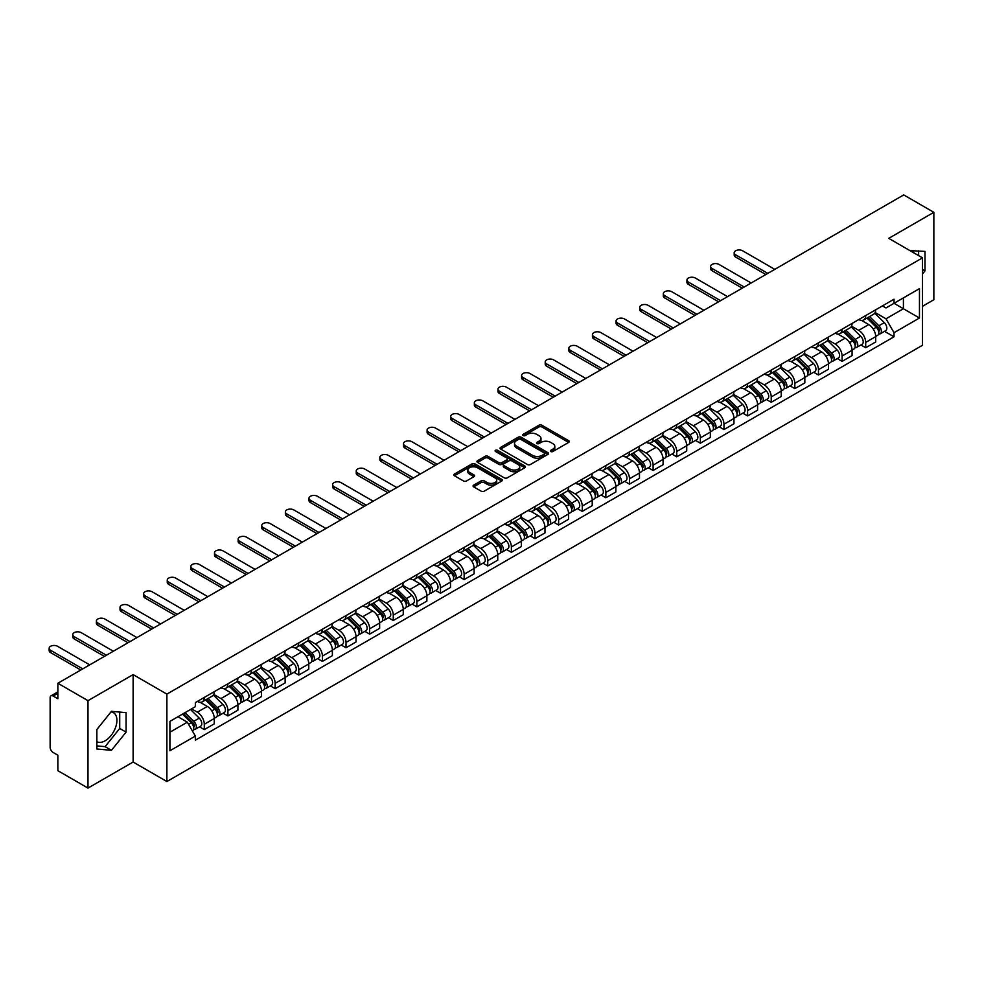 <?xml version="1.0" encoding="UTF-8"?>
<svg xmlns="http://www.w3.org/2000/svg" width="983" height="983" viewBox="0 0 983 983"><rect width="100%" height="100%" fill="white"/><g stroke="black" fill="none" stroke-linecap="round" stroke-linejoin="round"><path stroke-width="1.47" d="M550.787 451.529A1.474 0.848 0 0 0 552.876 451.529L568.666 442.411A2.101 1.216 0 0 0 569.28 441.551A2.101 1.216 0 0 0 568.666 440.691L541.903 425.246A2.101 1.216 0 0 0 538.93 425.246L523.14 434.363A1.474 0.848 0 0 0 522.71 434.965A1.474 0.848 0 0 0 523.14 435.567A1.474 0.848 0 0 0 525.229 435.567L527.269 434.388A6.721 3.883 0 0 1 536.779 434.388L539.016 435.678A6.721 3.883 0 0 1 540.982 438.418A6.721 3.883 0 0 1 539.016 441.17L536.964 442.35A1.474 0.848 0 0 0 536.534 442.952A1.474 0.848 0 0 0 536.964 443.542A1.474 0.848 0 0 0 539.053 443.542L541.092 442.362A6.721 3.883 0 0 1 550.603 442.362L552.827 443.652A6.721 3.883 0 0 1 554.805 446.405A6.721 3.883 0 0 1 552.827 449.145L550.787 450.325A1.474 0.848 0 0 0 550.357 450.927A1.474 0.848 0 0 0 550.787 451.529L550.787 450.325M910.086 250.702A16.699 9.646 -60 0 1 912.371 251.439A16.699 9.646 -60 0 1 914.153 253.036M110.993 711.925A16.699 9.646 -60 0 1 113.463 712.687A16.699 9.646 -60 0 1 116.019 726.068A16.699 9.646 -60 0 1 105.107 740.789A16.699 9.646 -60 0 1 96.85 741.673M473.683 485.147A2.101 1.216 0 0 0 473.069 486.007A2.101 1.216 0 0 0 473.683 486.868L481.191 491.193A2.101 1.216 0 0 0 484.164 491.193L501.699 481.068A2.101 1.216 0 0 0 502.313 480.208A2.101 1.216 0 0 0 501.699 479.348L474.949 463.902A2.101 1.216 0 0 0 471.975 463.902L454.441 474.027A2.101 1.216 0 0 0 453.827 474.887A2.101 1.216 0 0 0 454.441 475.747L463.509 480.982A2.101 1.216 0 0 0 466.483 480.982L473.978 476.644A2.101 1.216 0 0 0 474.605 475.797A2.101 1.216 0 0 0 473.978 474.936L469.493 472.344A5.628 3.244 0 0 1 467.834 470.046A5.628 3.244 0 0 1 471.312 467.048A5.628 3.244 0 0 1 477.443 467.748L495.051 477.91A5.628 3.244 0 0 1 496.698 480.208A5.628 3.244 0 0 1 493.233 483.206A5.628 3.244 0 0 1 487.101 482.506L484.164 480.81A2.101 1.216 0 0 0 481.191 480.81L473.683 485.147L473.683 486.868M166.889 694.109L133.123 674.608L87.991 700.658L57.862 683.259L903.721 194.917L933.85 212.316L888.73 238.365L922.496 257.853L166.889 694.109L166.889 781.534L922.496 345.279L922.496 257.853M527.416 464.504A2.101 1.216 0 0 0 530.39 464.504L547.924 454.379A2.101 1.216 0 0 0 548.539 453.519A2.101 1.216 0 0 0 547.924 452.659L521.174 437.214A2.101 1.216 0 0 0 518.201 437.214L500.666 447.351A2.101 1.216 0 0 0 500.052 448.199A2.101 1.216 0 0 0 500.666 449.059L527.416 464.504M496.12 451.848A1.474 0.848 0 0 1 497.619 452.057L524.787 467.736L507.277 477.849A2.101 1.216 0 0 1 504.304 477.849L477.554 462.403L477.554 460.683A2.101 1.216 0 0 0 476.939 461.543A2.101 1.216 0 0 0 477.554 462.403M477.554 460.683L485.061 456.358A2.101 1.216 0 0 1 488.035 456.358L498.885 462.624A2.101 1.216 0 0 0 501.846 462.624L506.835 459.749A2.101 1.216 0 0 0 507.449 458.889A2.101 1.216 0 0 0 506.835 458.029L495.53 451.504A1.474 0.848 0 0 1 495.1 450.902A1.474 0.848 0 0 1 496.01 450.116A1.474 0.848 0 0 1 497.619 450.3L524.811 466.003A2.101 1.216 0 0 1 525.426 466.864A2.101 1.216 0 0 1 524.811 467.724L524.811 466.003M87.991 700.658L87.991 788.083L57.862 770.684L57.862 755.214L53.168 752.499A4.288 2.47 -120 0 1 50.133 747.264L50.133 697.783A4.288 2.47 -120 0 1 51.03 695.817L57.862 691.872M922.496 306.291L933.85 299.741L933.85 212.316M87.991 788.083L133.123 762.034L166.889 781.534M57.862 683.259L57.862 698.741L53.168 696.025A4.288 2.47 -120 0 0 51.03 695.817M865.704 315.555A9.855 5.689 60 0 1 863.664 319.979L873.666 314.216A9.855 5.689 -120 0 0 875.706 309.792M851.524 326.172L858.749 330.337A9.855 5.689 60 0 1 865.704 342.403L875.706 336.628A9.855 5.689 -120 0 0 868.739 324.562L861.587 320.433M875.706 336.628L875.706 341.961L865.704 347.736L860.911 344.959M863.664 319.979A9.855 5.689 60 0 1 858.823 319.536M865.704 342.403L865.704 347.736M842.087 329.194A9.855 5.689 60 0 1 840.047 333.618L850.037 327.855A9.855 5.689 -120 0 0 852.077 323.432M837.295 358.598L842.087 361.375L852.077 355.6L852.077 350.267A9.855 5.689 -120 0 0 845.11 338.201L837.958 334.073M840.047 333.618A9.855 5.689 60 0 1 835.194 333.176M827.907 339.811L835.12 343.976A9.855 5.689 60 0 1 842.087 356.043L842.087 361.375M818.47 342.834A9.855 5.689 60 0 1 816.431 347.257L826.42 341.482A9.855 5.689 -120 0 0 828.46 337.071M813.678 372.238L818.47 375.002L828.46 369.239L828.46 363.907A9.855 5.689 -120 0 0 821.493 351.84L814.342 347.712M816.431 347.257A9.855 5.689 60 0 1 811.577 346.815M804.278 353.438L811.503 357.615A9.855 5.689 60 0 1 818.47 369.669L818.47 375.002M794.842 356.473A9.855 5.689 60 0 1 792.802 360.896L802.792 355.121A9.855 5.689 -120 0 0 804.831 350.698M790.049 385.877L794.842 388.641L804.831 382.879L804.831 377.546A9.855 5.689 -120 0 0 797.877 365.479L790.713 361.351M792.802 360.896A9.855 5.689 60 0 1 787.948 360.454M780.662 367.077L787.875 371.255A9.855 5.689 60 0 1 794.842 383.309L794.842 388.641M771.225 370.112A9.855 5.689 60 0 1 769.185 374.535L779.175 368.76A9.855 5.689 -120 0 0 781.215 364.337M766.433 399.516L771.225 402.28L781.215 396.518L781.215 391.185A9.855 5.689 -120 0 0 774.248 379.119L767.096 374.99M769.185 374.535A9.855 5.689 60 0 1 764.332 374.093M757.033 380.716L764.258 384.881A9.855 5.689 60 0 1 771.225 396.948L771.225 402.28M747.596 383.751A9.855 5.689 60 0 1 745.556 388.174L755.546 382.399A9.855 5.689 -120 0 0 757.586 377.976M742.804 413.155L747.596 415.92L757.598 410.157L757.598 404.824A9.855 5.689 -120 0 0 750.631 392.758L743.467 388.629M745.556 388.174A9.855 5.689 60 0 1 740.703 387.732M733.416 394.355L740.629 398.52A9.855 5.689 60 0 1 747.596 410.587L747.596 415.92M723.98 397.39A9.855 5.689 60 0 1 721.94 401.814L731.93 396.038A9.855 5.689 -120 0 0 733.969 391.615M719.187 426.794L723.98 429.559L733.969 423.796L733.969 418.463A9.855 5.689 -120 0 0 727.002 406.397L719.851 402.268M721.94 401.814A9.855 5.689 60 0 1 717.086 401.371M709.787 407.994L717.012 412.16A9.855 5.689 60 0 1 723.98 424.226L723.98 429.559M700.351 411.029A9.855 5.689 60 0 1 698.311 415.453L708.313 409.678A9.855 5.689 -120 0 0 710.353 405.254M695.559 440.433L700.351 443.198L710.353 437.423L710.353 432.09A9.855 5.689 -120 0 0 703.386 420.036L696.234 415.895M698.311 415.453A9.855 5.689 60 0 1 693.47 414.998M686.171 421.633L693.384 425.799A9.855 5.689 60 0 1 700.351 437.865L700.351 443.198M676.734 424.668A9.855 5.689 60 0 1 674.694 429.092L684.684 423.317A9.855 5.689 -120 0 0 686.724 418.893M671.942 454.072L676.734 456.837L686.724 451.062L686.724 445.729A9.855 5.689 -120 0 0 679.757 433.675L672.605 429.534M674.694 429.092A9.855 5.689 60 0 1 669.841 428.637M662.542 435.272L669.767 439.438A9.855 5.689 60 0 1 676.734 451.504L676.734 456.837M653.105 438.307A9.855 5.689 60 0 1 651.065 442.719L661.067 436.956A9.855 5.689 -120 0 0 663.107 432.532M648.313 467.711L653.105 470.476L663.107 464.701L663.107 459.368A9.855 5.689 -120 0 0 656.14 447.302L648.989 443.173M651.065 442.719A9.855 5.689 60 0 1 646.224 442.276M638.925 448.912L646.138 453.077A9.855 5.689 60 0 1 653.105 465.143L653.105 470.476M629.489 451.947A9.855 5.689 60 0 1 627.449 456.358L637.439 450.595A9.855 5.689 -120 0 0 639.478 446.171M624.697 481.351L629.489 484.115L639.478 478.34L639.478 473.007A9.855 5.689 -120 0 0 632.511 460.941L625.36 456.812M627.449 456.358A9.855 5.689 60 0 1 622.595 455.915M615.309 462.551L622.522 466.716A9.855 5.689 60 0 1 629.489 478.782L629.489 484.115M605.86 465.573A9.855 5.689 60 0 1 603.82 469.997L613.822 464.234A9.855 5.689 -120 0 0 615.862 459.811M601.068 494.99L605.86 497.754L615.862 491.979L615.862 486.646A9.855 5.689 -120 0 0 608.895 474.58L601.743 470.452M603.82 469.997A9.855 5.689 60 0 1 598.979 469.555M591.68 476.19L598.905 480.355A9.855 5.689 60 0 1 605.86 492.422L605.86 497.754M582.243 479.212A9.855 5.689 60 0 1 580.203 483.636L590.193 477.873A9.855 5.689 -120 0 0 592.233 473.45M577.451 508.629L582.243 511.393L592.233 505.618L592.233 500.286A9.855 5.689 -120 0 0 585.266 488.219L578.115 484.091M580.203 483.636A9.855 5.689 60 0 1 575.35 483.194M568.063 489.829L575.276 493.994A9.855 5.689 60 0 1 582.243 506.061L582.243 511.393M558.614 492.852A9.855 5.689 60 0 1 556.575 497.275L566.577 491.512A9.855 5.689 -120 0 0 568.616 487.089M553.834 522.256L558.627 525.033L568.616 519.257L568.616 513.925A9.855 5.689 -120 0 0 561.649 501.858L554.498 497.73M556.575 497.275A9.855 5.689 60 0 1 551.733 496.833M544.435 503.468L551.66 507.633A9.855 5.689 60 0 1 558.627 519.7L558.627 525.033M534.998 506.491A9.855 5.689 60 0 1 532.958 510.914L542.948 505.139A9.855 5.689 -120 0 0 544.987 500.728M530.206 535.895L534.998 538.659L544.987 532.897L544.987 527.564A9.855 5.689 -120 0 0 538.033 515.497L530.869 511.369M532.958 510.914A9.855 5.689 60 0 1 528.104 510.472M520.818 517.095L528.031 521.273A9.855 5.689 60 0 1 534.998 533.327L534.998 538.659M511.381 520.13A9.855 5.689 60 0 1 509.341 524.553L519.331 518.778A9.855 5.689 -120 0 0 521.371 514.367M506.589 549.534L511.381 552.299L521.371 546.536L521.371 541.203A9.855 5.689 -120 0 0 514.404 529.137L507.253 525.008M509.341 524.553A9.855 5.689 60 0 1 504.488 524.111M497.189 530.734L504.414 534.912A9.855 5.689 60 0 1 511.381 546.966L511.381 552.299M487.752 533.769A9.855 5.689 60 0 1 485.713 538.192L495.702 532.417A9.855 5.689 -120 0 0 497.742 527.994M482.96 563.173L487.752 565.938L497.754 560.175L497.754 554.842A9.855 5.689 -120 0 0 490.787 542.776L483.624 538.647M485.713 538.192A9.855 5.689 60 0 1 480.859 537.75M473.573 544.373L480.785 548.539A9.855 5.689 60 0 1 487.752 560.605L487.752 565.938M464.136 547.408A9.855 5.689 60 0 1 462.096 551.832L472.086 546.057A9.855 5.689 -120 0 0 474.125 541.633M459.344 576.812L464.136 579.577L474.125 573.814L474.125 568.481A9.855 5.689 -120 0 0 467.158 556.415L460.007 552.286M462.096 551.832A9.855 5.689 60 0 1 457.242 551.389M449.944 558.012L457.169 562.178A9.855 5.689 60 0 1 464.136 574.244L464.136 579.577M440.507 561.047A9.855 5.689 60 0 1 438.467 565.471L448.469 559.696A9.855 5.689 -120 0 0 450.509 555.272M435.715 590.451L440.507 593.216L450.509 587.453L450.509 582.12A9.855 5.689 -120 0 0 443.542 570.054L436.391 565.925M438.467 565.471A9.855 5.689 60 0 1 433.626 565.028M426.327 571.651L433.54 575.817A9.855 5.689 60 0 1 440.507 587.883L440.507 593.216M416.89 574.686A9.855 5.689 60 0 1 414.851 579.11L424.84 573.335A9.855 5.689 -120 0 0 426.88 568.911M412.098 604.09L416.89 606.855L426.88 601.092L426.88 595.747A9.855 5.689 -120 0 0 419.913 583.693L412.762 579.565M414.851 579.11A9.855 5.689 60 0 1 409.997 578.655M402.698 585.29L409.923 589.456A9.855 5.689 60 0 1 416.89 601.522L416.89 606.855M393.261 588.326A9.855 5.689 60 0 1 391.222 592.749L401.224 586.974A9.855 5.689 -120 0 0 403.263 582.55M388.469 617.729L393.261 620.494L403.263 614.719L403.263 609.386A9.855 5.689 -120 0 0 396.296 597.332L389.145 593.191M391.222 592.749A9.855 5.689 60 0 1 386.38 592.294M379.082 598.93L386.294 603.095A9.855 5.689 60 0 1 393.261 615.161L393.261 620.494M369.645 601.965A9.855 5.689 60 0 1 367.605 606.388L377.595 600.613A9.855 5.689 -120 0 0 379.635 596.189M364.853 631.369L369.645 634.133L379.635 628.358L379.635 623.025A9.855 5.689 -120 0 0 372.668 610.959L365.516 606.83M367.605 606.388A9.855 5.689 60 0 1 362.752 605.933M355.465 612.569L362.678 616.734A9.855 5.689 60 0 1 369.645 628.801L369.645 634.133M346.016 615.604A9.855 5.689 60 0 1 343.976 620.015L353.978 614.252A9.855 5.689 -120 0 0 356.018 609.829M341.224 645.008L346.016 647.772L356.018 641.997L356.018 636.665A9.855 5.689 -120 0 0 349.051 624.598L341.9 620.47M343.976 620.015A9.855 5.689 60 0 1 339.135 619.573M331.836 626.208L339.061 630.373A9.855 5.689 60 0 1 346.016 642.44L346.016 647.772M322.399 629.231A9.855 5.689 60 0 1 320.36 633.654L330.349 627.891A9.855 5.689 -120 0 0 332.389 623.468M317.607 658.647L322.399 661.412L332.389 655.636L332.389 650.304A9.855 5.689 -120 0 0 325.422 638.237L318.271 634.109M320.36 633.654A9.855 5.689 60 0 1 315.506 633.212M308.22 639.847L315.432 644.012A9.855 5.689 60 0 1 322.399 656.079L322.399 661.412M298.771 642.87A9.855 5.689 60 0 1 296.731 647.293L306.733 641.53A9.855 5.689 -120 0 0 308.773 637.107M293.991 672.286L298.783 675.051L308.773 669.276L308.773 663.943A9.855 5.689 -120 0 0 301.806 651.876L294.654 647.748M296.731 647.293A9.855 5.689 60 0 1 291.89 646.851M284.591 653.486L291.816 657.652A9.855 5.689 60 0 1 298.783 669.718L298.783 675.051M275.154 656.509A9.855 5.689 60 0 1 273.114 660.932L283.104 655.17A9.855 5.689 -120 0 0 285.144 650.746M270.362 685.913L275.154 688.69L285.144 682.915L285.144 677.582A9.855 5.689 -120 0 0 278.189 665.516L271.025 661.387M273.114 660.932A9.855 5.689 60 0 1 268.261 660.49M260.974 667.125L268.187 671.291A9.855 5.689 60 0 1 275.154 683.357L275.154 688.69M251.537 670.148A9.855 5.689 60 0 1 249.498 674.571L259.487 668.809A9.855 5.689 -120 0 0 261.527 664.385M246.745 699.552L251.537 702.329L261.527 696.554L261.527 691.221A9.855 5.689 -120 0 0 254.56 679.155L247.409 675.026M249.498 674.571A9.855 5.689 60 0 1 244.644 674.129M237.345 680.764L244.57 684.93A9.855 5.689 60 0 1 251.537 696.996L251.537 702.329M227.909 683.787A9.855 5.689 60 0 1 225.869 688.211L235.859 682.435A9.855 5.689 -120 0 0 237.898 678.024M223.116 713.191L227.909 715.956L237.898 710.193L237.898 704.86A9.855 5.689 -120 0 0 230.944 692.794L223.78 688.665M225.869 688.211A9.855 5.689 60 0 1 221.015 687.768M213.729 694.391L220.942 698.569A9.855 5.689 60 0 1 227.909 710.623L227.909 715.956M204.292 697.426A9.855 5.689 60 0 1 202.252 701.85L212.242 696.075A9.855 5.689 -120 0 0 214.282 691.651M199.5 726.83L204.292 729.595L214.282 723.832L214.282 718.499A9.855 5.689 -120 0 0 207.315 706.433L200.163 702.304M202.252 701.85A9.855 5.689 60 0 1 197.399 701.407M191.574 708.878L197.325 712.196A9.855 5.689 60 0 1 204.292 724.262L204.292 729.595M882.439 305.897L886.002 307.949L919.461 288.633L903.414 297.898L903.414 308.736L886.002 318.799L875.153 312.533M169.912 732.224L187.323 722.173L195.359 736.07L169.912 750.754L169.912 721.387L195.359 706.691L195.359 702.587L894.026 299.213L894.026 303.317L919.461 318.013L894.026 332.696L886.002 318.799M919.461 288.633L919.461 318.013M195.359 736.07L195.359 740.174L894.026 336.8L894.026 332.696M922.496 273.987L924.991 270.878L924.991 251.402L909.951 250.616M133.123 674.608L133.123 762.034M96.85 748.997L111.46 750.312L126.082 732.126L126.082 712.65L111.46 711.336L96.85 729.521L96.85 748.997M187.323 722.173L177.935 716.742M884.54 331.332L894.026 336.8M918.626 255.629L918.626 250.825M922.496 269.44L924.991 270.878M96.85 745.9L105.107 746.638L119.717 728.452L119.717 712.073M105.107 746.638L111.46 750.312M119.717 728.452L126.082 732.126M551.377 451.738L552.827 450.89A6.721 3.883 0 0 0 554.805 448.15L554.805 446.405M540.982 438.418L540.982 440.163A6.721 3.883 0 0 1 539.016 442.915L537.554 443.751M568.629 442.424L541.903 426.991A2.101 1.216 0 0 0 538.93 426.991L523.73 435.776M547.924 452.659L547.924 454.379L521.174 438.971A2.101 1.216 0 0 0 518.201 438.971L500.691 449.071M544.213 454.121A1.474 0.848 0 0 0 544.643 453.519A1.474 0.848 0 0 0 544.213 452.917L520.732 439.364A1.474 0.848 0 0 0 518.643 439.364L516.493 440.605A6.721 3.883 0 0 0 514.527 443.358A6.721 3.883 0 0 0 516.493 446.098L532.54 455.362A6.721 3.883 0 0 0 542.063 455.362L544.213 454.121L544.213 455.879A1.474 0.848 0 0 0 544.643 455.276L544.643 453.519M514.527 443.358L514.527 445.102A6.721 3.883 0 0 0 516.493 447.855L516.493 446.098M544.213 455.879L542.063 457.12A6.721 3.883 0 0 1 532.54 457.12L516.493 447.855M477.578 462.415L485.061 458.103L485.061 456.358M507.449 458.889L507.449 460.634A2.101 1.216 0 0 1 506.835 461.494L501.846 464.369A2.101 1.216 0 0 1 498.885 464.369L488.035 458.103A2.101 1.216 0 0 0 485.061 458.103M510.14 469.124A5.628 3.244 0 0 0 516.272 469.825A5.628 3.244 0 0 0 519.737 466.827A5.628 3.244 0 0 0 518.09 464.529L511.885 460.941A2.101 1.216 0 0 0 508.911 460.941L503.935 463.816A2.101 1.216 0 0 0 503.321 464.676A2.101 1.216 0 0 0 503.935 465.537L510.14 469.124L510.14 470.869A5.628 3.244 0 0 0 516.272 471.57A5.628 3.244 0 0 0 519.737 468.572L519.737 466.827M503.321 464.676L503.321 466.434A2.101 1.216 0 0 0 503.935 467.281L503.935 465.537M510.14 470.869L503.935 467.281M496.698 480.208L496.698 481.965A5.628 3.244 0 0 1 493.233 484.963A5.628 3.244 0 0 1 487.101 484.25L484.164 482.555A2.101 1.216 0 0 0 481.191 482.555L473.72 486.88M467.834 470.046L467.834 471.791A5.628 3.244 0 0 0 469.493 474.089L469.493 472.344M473.953 476.669L469.493 474.089M501.699 479.348L501.699 481.068L474.949 465.659A2.101 1.216 0 0 0 471.975 465.659L454.465 475.76L454.441 474.027M866.981 318.074L876.283 327.253A5.357 3.096 60 0 1 877.696 335.277L875.706 336.432M868.837 319.905L872.781 322.178M774.776 269.354L742.607 250.776A4.927 2.838 -0 0 0 737.238 250.161A4.927 2.838 -0 0 0 734.19 252.791A4.927 2.838 -0 0 0 735.64 254.806L767.809 273.372M868.014 317.472L878.2 327.523A2.568 1.487 60 0 1 878.876 331.382A2.568 1.487 60 0 1 878.642 331.468M869.55 316.587L878.863 325.766A5.357 3.096 60 0 1 880.276 333.79A5.357 3.096 60 0 1 878.655 333.962M874.759 313.196L884.307 322.621A5.357 3.096 60 0 1 885.72 330.644L880.276 333.79M765.843 274.515L735.64 257.067A4.927 2.838 180 0 1 734.19 255.064L734.19 252.791M843.353 331.713L852.666 340.892A5.357 3.096 60 0 1 854.08 348.916L852.077 350.071M845.22 333.544L849.165 335.817M751.159 282.993L718.978 264.415A4.927 2.838 -0 0 0 713.609 263.8A4.927 2.838 -0 0 0 710.574 266.43A4.927 2.838 -0 0 0 712.011 268.433L744.192 287.011M844.385 331.111L854.583 341.162A2.568 1.487 60 0 1 855.259 345.021A2.568 1.487 60 0 1 855.026 345.107M845.933 330.227L855.235 339.405A5.357 3.096 60 0 1 856.648 347.429A5.357 3.096 60 0 1 855.038 347.601M851.143 326.835L860.69 336.26A5.357 3.096 60 0 1 862.103 344.283L856.648 347.429M742.226 288.154L712.011 270.706A4.927 2.838 180 0 1 710.574 268.703L710.574 266.43M819.736 345.34L829.038 354.531A5.357 3.096 60 0 1 830.451 362.555L828.46 363.71M821.591 347.171L825.536 349.456M727.531 296.633L695.362 278.054A4.927 2.838 -0 0 0 689.992 277.439A4.927 2.838 -0 0 0 686.945 280.069A4.927 2.838 -0 0 0 688.395 282.072L720.564 300.651M820.768 344.75L830.954 354.802A2.568 1.487 60 0 1 831.63 358.66A2.568 1.487 60 0 1 831.397 358.746M822.316 343.853L831.618 353.044A5.357 3.096 60 0 1 833.031 361.068A5.357 3.096 60 0 1 831.409 361.24M827.514 340.474L837.061 349.899A5.357 3.096 60 0 1 838.474 357.923L833.031 361.068M718.598 301.793L688.395 284.345A4.927 2.838 180 0 1 686.945 282.342L686.945 280.069M796.119 358.979L805.421 368.17A5.357 3.096 60 0 1 806.834 376.194L804.831 377.349M797.975 360.81L801.919 363.096M703.914 310.272L671.733 291.693A4.927 2.838 -0 0 0 666.363 291.079A4.927 2.838 -0 0 0 663.328 293.708A4.927 2.838 -0 0 0 664.766 295.711L696.947 314.29M797.152 358.39L807.338 368.441A2.568 1.487 60 0 1 808.014 372.299A2.568 1.487 60 0 1 807.78 372.385M798.688 357.493L807.989 366.684A5.357 3.096 60 0 1 809.402 374.707A5.357 3.096 60 0 1 807.793 374.879M803.897 354.113L813.445 363.526A5.357 3.096 60 0 1 814.858 371.562L809.402 374.707M694.981 315.432L664.766 297.984A4.927 2.838 180 0 1 663.328 295.981L663.328 293.708M772.491 372.618L781.792 381.797A5.357 3.096 60 0 1 783.205 389.833L781.215 390.988M774.346 374.449L778.29 376.735M680.285 323.911L648.116 305.332A4.927 2.838 -0 0 0 642.747 304.718A4.927 2.838 -0 0 0 639.7 307.347A4.927 2.838 -0 0 0 641.149 309.35L673.318 327.929M773.523 372.029L783.709 382.08A2.568 1.487 60 0 1 784.397 385.926A2.568 1.487 60 0 1 784.164 386.024M775.071 371.132L784.373 380.31A5.357 3.096 60 0 1 785.786 388.346A5.357 3.096 60 0 1 784.164 388.518M780.269 367.753L789.828 377.165A5.357 3.096 60 0 1 791.241 385.201L785.786 388.346M671.352 329.072L641.149 311.623A4.927 2.838 180 0 1 639.7 309.62L639.7 307.347M748.874 386.258L758.176 395.436A5.357 3.096 60 0 1 759.589 403.472L757.586 404.615M750.729 388.088L754.674 390.374M656.669 337.55L624.488 318.971A4.927 2.838 -0 0 0 619.118 318.357A4.927 2.838 -0 0 0 616.083 320.974A4.927 2.838 -0 0 0 617.521 322.989L649.702 341.568M749.906 385.668L760.092 395.719A2.568 1.487 60 0 1 760.768 399.565A2.568 1.487 60 0 1 760.535 399.663M751.442 384.771L760.744 393.95A5.357 3.096 60 0 1 762.157 401.986A5.357 3.096 60 0 1 760.547 402.158M756.652 381.392L766.199 390.804A5.357 3.096 60 0 1 767.612 398.828L762.157 401.986M647.736 342.698L617.521 325.262A4.927 2.838 180 0 1 616.083 323.247L616.083 320.974M725.245 399.897L734.559 409.075A5.357 3.096 60 0 1 735.96 417.111L733.969 418.254M727.101 401.728L731.045 404.001M633.04 351.189L600.871 332.61A4.927 2.838 -0 0 0 595.501 331.996A4.927 2.838 -0 0 0 592.454 334.613A4.927 2.838 -0 0 0 593.904 336.628L626.085 355.207M726.277 399.307L736.476 409.358A2.568 1.487 60 0 1 737.152 413.204A2.568 1.487 60 0 1 736.918 413.302M727.825 398.41L737.127 407.589A5.357 3.096 60 0 1 738.54 415.625A5.357 3.096 60 0 1 736.918 415.797M733.023 395.019L742.583 404.443A5.357 3.096 60 0 1 743.996 412.467L738.54 415.625M624.107 356.337L593.904 338.902A4.927 2.838 180 0 1 592.454 336.886L592.454 334.613M701.629 413.536L710.93 422.715A5.357 3.096 60 0 1 712.343 430.738L710.34 431.893M703.484 415.367L707.428 417.64M609.423 364.828L577.242 346.249A4.927 2.838 -0 0 0 571.873 345.623A4.927 2.838 -0 0 0 568.838 348.252A4.927 2.838 -0 0 0 570.275 350.267L602.456 368.846M702.661 412.946L712.847 422.997A2.568 1.487 60 0 1 713.523 426.843A2.568 1.487 60 0 1 713.289 426.941M704.197 412.049L713.511 421.228A5.357 3.096 60 0 1 714.924 429.252A5.357 3.096 60 0 1 713.302 429.424M709.407 408.658L718.954 418.082A5.357 3.096 60 0 1 720.367 426.106L714.924 429.252M600.49 369.977L570.275 352.541A4.927 2.838 180 0 1 568.838 350.526L568.838 348.252M678 427.175L687.314 436.354A5.357 3.096 60 0 1 688.727 444.377L686.724 445.532M679.855 429.006L683.799 431.279M585.807 378.455L553.626 359.889A4.927 2.838 -0 0 0 548.256 359.262A4.927 2.838 -0 0 0 545.221 361.891A4.927 2.838 -0 0 0 546.659 363.907L578.84 382.485M679.032 426.573L689.23 436.636A2.568 1.487 60 0 1 689.906 440.482A2.568 1.487 60 0 1 689.673 440.581M680.58 425.688L689.882 434.867A5.357 3.096 60 0 1 691.295 442.891A5.357 3.096 60 0 1 689.673 443.063M685.79 422.297L695.337 431.721A5.357 3.096 60 0 1 696.75 439.745L691.295 442.891M576.861 383.616L546.659 366.18A4.927 2.838 180 0 1 545.221 364.165L545.221 361.891M654.383 440.814L663.685 449.993A5.357 3.096 60 0 1 665.098 458.017L663.107 459.172M656.239 442.645L660.183 444.918M562.178 392.094L529.997 373.528A4.927 2.838 -0 0 0 524.639 372.901A4.927 2.838 -0 0 0 521.592 375.531A4.927 2.838 -0 0 0 523.042 377.546L555.211 396.124M655.415 440.212L665.602 450.275A2.568 1.487 60 0 1 666.277 454.121A2.568 1.487 60 0 1 666.044 454.22M656.951 439.327L666.265 448.506A5.357 3.096 60 0 1 667.678 456.53A5.357 3.096 60 0 1 666.056 456.702M662.161 435.936L671.708 445.36A5.357 3.096 60 0 1 673.122 453.384L667.678 456.53M553.245 397.255L523.042 379.819A4.927 2.838 180 0 1 521.592 377.804L521.592 375.531M630.754 454.453L640.068 463.632A5.357 3.096 60 0 1 641.481 471.656L639.478 472.811M632.61 456.284L636.554 458.557M538.561 405.733L506.38 387.155A4.927 2.838 -0 0 0 501.011 386.54A4.927 2.838 -0 0 0 497.976 389.17A4.927 2.838 -0 0 0 499.413 391.185L531.594 409.764M631.786 453.851L641.985 463.902A2.568 1.487 60 0 1 642.661 467.761A2.568 1.487 60 0 1 642.427 467.859M633.335 452.966L642.636 462.145A5.357 3.096 60 0 1 644.049 470.169A5.357 3.096 60 0 1 642.44 470.341M638.545 449.575L648.092 459A5.357 3.096 60 0 1 649.505 467.023L644.049 470.169M529.628 410.894L499.413 393.458A4.927 2.838 180 0 1 497.976 391.443L497.976 389.17M607.138 468.092L616.439 477.271A5.357 3.096 60 0 1 617.852 485.295L615.862 486.45M608.993 469.923L612.937 472.196M514.932 419.372L482.751 400.794A4.927 2.838 -0 0 0 477.394 400.179A4.927 2.838 -0 0 0 474.347 402.809A4.927 2.838 -0 0 0 475.797 404.824L507.965 423.403M608.17 467.49L618.356 477.541A2.568 1.487 60 0 1 619.032 481.4A2.568 1.487 60 0 1 618.798 481.498M609.706 466.606L619.02 475.784A5.357 3.096 60 0 1 620.433 483.808A5.357 3.096 60 0 1 618.811 483.98M614.916 463.214L624.463 472.639A5.357 3.096 60 0 1 625.876 480.662L620.433 483.808M505.999 424.533L475.797 407.097A4.927 2.838 180 0 1 474.347 405.082L474.347 402.809M583.509 481.731L592.823 490.91A5.357 3.096 60 0 1 594.236 498.934L592.233 500.089M585.364 483.562L589.321 485.835M491.316 433.011L459.135 414.433A4.927 2.838 -0 0 0 453.765 413.818A4.927 2.838 -0 0 0 450.73 416.448A4.927 2.838 -0 0 0 452.168 418.463L484.349 437.03M584.541 481.129L594.74 491.181A2.568 1.487 60 0 1 595.415 495.039A2.568 1.487 60 0 1 595.182 495.125M586.089 480.245L595.391 489.423A5.357 3.096 60 0 1 596.804 497.447A5.357 3.096 60 0 1 595.194 497.619M591.299 476.853L600.846 486.278A5.357 3.096 60 0 1 602.26 494.302L596.804 497.447M482.383 438.172L452.168 420.736A4.927 2.838 180 0 1 450.73 418.721L450.73 416.448M559.892 495.371L569.194 504.549A5.357 3.096 60 0 1 570.607 512.573L568.616 513.728M561.748 497.201L565.692 499.475M467.687 446.651L435.518 428.072A4.927 2.838 -0 0 0 430.149 427.458A4.927 2.838 -0 0 0 427.101 430.087A4.927 2.838 -0 0 0 428.551 432.09L460.72 450.669M560.924 494.768L571.111 504.82A2.568 1.487 60 0 1 571.787 508.678A2.568 1.487 60 0 1 571.553 508.764M562.46 493.884L571.774 503.063A5.357 3.096 60 0 1 573.187 511.086A5.357 3.096 60 0 1 571.565 511.258M567.67 490.492L577.218 499.917A5.357 3.096 60 0 1 578.631 507.941L573.187 511.086M458.754 451.811L428.551 434.363A4.927 2.838 180 0 1 427.101 432.36L427.101 430.087M536.276 508.997L545.577 518.188A5.357 3.096 60 0 1 546.99 526.212L544.987 527.367M538.131 510.828L542.075 513.114M444.07 460.29L411.889 441.711A4.927 2.838 -0 0 0 406.52 441.097A4.927 2.838 -0 0 0 403.485 443.726A4.927 2.838 -0 0 0 404.922 445.729L437.103 464.308M537.308 508.408L547.494 518.459A2.568 1.487 60 0 1 548.17 522.317A2.568 1.487 60 0 1 547.936 522.403M538.844 507.523L548.145 516.702A5.357 3.096 60 0 1 549.558 524.725A5.357 3.096 60 0 1 547.949 524.897M544.054 504.132L553.601 513.556A5.357 3.096 60 0 1 555.014 521.58L549.558 524.725M435.137 465.451L404.922 448.002A4.927 2.838 180 0 1 403.485 445.999L403.485 443.726M512.647 522.637L521.948 531.828A5.357 3.096 60 0 1 523.361 539.851L521.371 541.006M514.502 524.467L518.446 526.753M420.441 473.929L388.273 455.35A4.927 2.838 -0 0 0 382.903 454.736A4.927 2.838 -0 0 0 379.856 457.365A4.927 2.838 -0 0 0 381.306 459.368L413.474 477.947M513.679 522.047L523.865 532.098A2.568 1.487 60 0 1 524.553 535.956A2.568 1.487 60 0 1 524.32 536.042M515.227 521.15L524.529 530.341A5.357 3.096 60 0 1 525.942 538.365A5.357 3.096 60 0 1 524.32 538.537M520.425 517.771L529.984 527.183A5.357 3.096 60 0 1 531.385 535.219L525.942 538.365M411.508 479.09L381.306 461.641A4.927 2.838 180 0 1 379.856 459.639L379.856 457.365M489.03 536.276L498.332 545.454A5.357 3.096 60 0 1 499.745 553.49L497.742 554.645M490.886 538.106L494.83 540.392M396.825 487.568L364.644 468.989A4.927 2.838 -0 0 0 359.274 468.375A4.927 2.838 -0 0 0 356.239 471.004A4.927 2.838 -0 0 0 357.677 473.007L389.858 491.586M490.062 535.686L500.249 545.737A2.568 1.487 60 0 1 500.925 549.595A2.568 1.487 60 0 1 500.691 549.681M491.598 534.789L500.9 543.98A5.357 3.096 60 0 1 502.313 552.004A5.357 3.096 60 0 1 500.703 552.176M496.808 531.41L506.356 540.822A5.357 3.096 60 0 1 507.769 548.858L502.313 552.004M387.892 492.729L357.677 475.281A4.927 2.838 180 0 1 356.239 473.278L356.239 471.004M465.401 549.915L474.715 559.094A5.357 3.096 60 0 1 476.116 567.13L474.125 568.272M467.257 551.746L471.201 554.031M373.196 501.207L341.027 482.628A4.927 2.838 -0 0 0 335.658 482.014A4.927 2.838 -0 0 0 332.61 484.644A4.927 2.838 -0 0 0 334.06 486.646L366.241 505.225M466.434 549.325L476.62 559.376A2.568 1.487 60 0 1 477.308 563.222A2.568 1.487 60 0 1 477.074 563.32M467.982 548.428L477.283 557.607A5.357 3.096 60 0 1 478.696 565.643A5.357 3.096 60 0 1 477.074 565.815M473.179 545.049L482.739 554.461A5.357 3.096 60 0 1 484.152 562.497L478.696 565.643M364.263 506.368L334.06 488.92A4.927 2.838 180 0 1 332.61 486.904L332.61 484.644M441.785 563.554L451.086 572.733A5.357 3.096 60 0 1 452.499 580.769L450.497 581.911M443.64 565.385L447.584 567.67M349.579 514.846L317.398 496.268A4.927 2.838 -0 0 0 312.029 495.653A4.927 2.838 -0 0 0 308.994 498.27A4.927 2.838 -0 0 0 310.431 500.286L342.612 518.864M442.817 562.964L453.003 573.015A2.568 1.487 60 0 1 453.679 576.861A2.568 1.487 60 0 1 453.446 576.96M444.353 562.067L453.667 571.246A5.357 3.096 60 0 1 455.068 579.282A5.357 3.096 60 0 1 453.458 579.454M449.563 558.688L459.11 568.1A5.357 3.096 60 0 1 460.523 576.124L455.068 579.282M340.646 519.995L310.431 502.559A4.927 2.838 180 0 1 308.994 500.544L308.994 498.27M418.156 577.193L427.47 586.372A5.357 3.096 60 0 1 428.883 594.396L426.88 595.551M420.011 579.024L423.956 581.297M325.963 528.485L293.782 509.907A4.927 2.838 -0 0 0 288.412 509.292A4.927 2.838 -0 0 0 285.377 511.91A4.927 2.838 -0 0 0 286.815 513.925L318.996 532.503M419.188 576.603L429.387 586.654A2.568 1.487 60 0 1 430.062 590.5A2.568 1.487 60 0 1 429.829 590.599M420.736 575.706L430.038 584.885A5.357 3.096 60 0 1 431.451 592.921A5.357 3.096 60 0 1 429.829 593.093M425.946 572.315L435.494 581.739A5.357 3.096 60 0 1 436.907 589.763L431.451 592.921M317.017 533.634L286.815 516.198A4.927 2.838 180 0 1 285.377 514.183L285.377 511.91M394.539 590.832L403.841 600.011A5.357 3.096 60 0 1 405.254 608.035L403.263 609.19M396.395 592.663L400.339 594.936M302.334 542.112L270.153 523.546A4.927 2.838 -0 0 0 264.796 522.919A4.927 2.838 -0 0 0 261.748 525.549A4.927 2.838 -0 0 0 263.198 527.564L295.367 546.143M395.571 590.23L405.758 600.294A2.568 1.487 60 0 1 406.434 604.14A2.568 1.487 60 0 1 406.2 604.238M397.107 589.345L406.421 598.524A5.357 3.096 60 0 1 407.834 606.548A5.357 3.096 60 0 1 406.212 606.72M402.317 585.954L411.865 595.379A5.357 3.096 60 0 1 413.278 603.402L407.834 606.548M293.401 547.273L263.198 529.837A4.927 2.838 180 0 1 261.748 527.822L261.748 525.549M370.91 604.471L380.224 613.65A5.357 3.096 60 0 1 381.637 621.674L379.635 622.829M372.766 606.302L376.71 608.575M278.717 555.751L246.536 537.185A4.927 2.838 -0 0 0 241.167 536.558A4.927 2.838 -0 0 0 238.132 539.188A4.927 2.838 -0 0 0 239.569 541.203L271.75 559.782M371.943 603.869L382.141 613.933A2.568 1.487 60 0 1 382.817 617.779A2.568 1.487 60 0 1 382.584 617.877M373.491 602.984L382.792 612.163A5.357 3.096 60 0 1 384.206 620.187A5.357 3.096 60 0 1 382.596 620.359M378.701 599.593L388.248 609.018A5.357 3.096 60 0 1 389.661 617.041L384.206 620.187M269.784 560.912L239.569 543.476A4.927 2.838 180 0 1 238.132 541.461L238.132 539.188M347.294 618.11L356.596 627.289A5.357 3.096 60 0 1 358.009 635.313L356.018 636.468M349.149 619.941L353.094 622.214M255.088 569.39L222.908 550.812A4.927 2.838 -0 0 0 217.55 550.197A4.927 2.838 -0 0 0 214.503 552.827A4.927 2.838 -0 0 0 215.953 554.842L248.121 573.421M348.326 617.508L358.512 627.572A2.568 1.487 60 0 1 359.188 631.418A2.568 1.487 60 0 1 358.955 631.516M349.862 616.624L359.176 625.802A5.357 3.096 60 0 1 360.589 633.826A5.357 3.096 60 0 1 358.967 633.998M355.072 613.232L364.619 622.657A5.357 3.096 60 0 1 366.032 630.681L360.589 633.826M246.155 574.551L215.953 557.115A4.927 2.838 180 0 1 214.503 555.1L214.503 552.827M323.665 631.75L332.979 640.928A5.357 3.096 60 0 1 334.392 648.952L332.389 650.107M325.52 633.58L329.477 635.854M231.472 583.03L199.291 564.451A4.927 2.838 -0 0 0 193.921 563.837A4.927 2.838 -0 0 0 190.886 566.466A4.927 2.838 -0 0 0 192.324 568.481L224.505 587.06M324.697 631.147L334.896 641.199A2.568 1.487 60 0 1 335.572 645.057A2.568 1.487 60 0 1 335.338 645.155M326.245 630.263L335.547 639.442A5.357 3.096 60 0 1 336.96 647.465A5.357 3.096 60 0 1 335.35 647.637M331.455 626.871L341.003 636.296A5.357 3.096 60 0 1 342.416 644.32L336.96 647.465M222.539 588.19L192.324 570.754A4.927 2.838 180 0 1 190.886 568.739L190.886 566.466M300.048 645.389L309.35 654.567A5.357 3.096 60 0 1 310.763 662.591L308.773 663.746M301.904 647.219L305.848 649.493M207.843 596.669L175.674 578.09A4.927 2.838 -0 0 0 170.305 577.476A4.927 2.838 -0 0 0 167.257 580.105A4.927 2.838 -0 0 0 168.707 582.12L200.876 600.687M301.081 644.787L311.267 654.838A2.568 1.487 60 0 1 311.943 658.696A2.568 1.487 60 0 1 311.709 658.782M302.617 643.902L311.93 653.081A5.357 3.096 60 0 1 313.344 661.104A5.357 3.096 60 0 1 311.722 661.276M307.826 640.511L317.374 649.935A5.357 3.096 60 0 1 318.787 657.959L313.344 661.104M198.91 601.829L168.707 584.394A4.927 2.838 180 0 1 167.257 582.378L167.257 580.105M276.432 659.028L285.734 668.207A5.357 3.096 60 0 1 287.147 676.23L285.144 677.385M278.287 660.859L282.232 663.132M184.226 610.308L152.046 591.729A4.927 2.838 -0 0 0 146.676 591.115A4.927 2.838 -0 0 0 143.641 593.744A4.927 2.838 -0 0 0 145.079 595.759L177.259 614.326M277.464 658.426L287.65 668.477A2.568 1.487 60 0 1 288.326 672.335A2.568 1.487 60 0 1 288.093 672.421M279 657.541L288.302 666.72A5.357 3.096 60 0 1 289.715 674.743A5.357 3.096 60 0 1 288.105 674.916M284.21 654.15L293.757 663.574A5.357 3.096 60 0 1 295.17 671.598L289.715 674.743M175.293 615.469L145.079 598.02A4.927 2.838 180 0 1 143.641 596.017L143.641 593.744M252.803 672.667L262.105 681.846A5.357 3.096 60 0 1 263.518 689.869L261.527 691.024M254.658 674.498L258.603 676.771M160.598 623.947L128.429 605.368A4.927 2.838 -0 0 0 123.059 604.754A4.927 2.838 -0 0 0 120.012 607.383A4.927 2.838 -0 0 0 121.462 609.386L153.631 627.965M253.835 672.065L264.022 682.116A2.568 1.487 60 0 1 264.71 685.974A2.568 1.487 60 0 1 264.464 686.06M255.383 671.18L264.685 680.359A5.357 3.096 60 0 1 266.098 688.383A5.357 3.096 60 0 1 264.476 688.555M260.581 667.789L270.141 677.213A5.357 3.096 60 0 1 271.541 685.237L266.098 688.383M151.665 629.108L121.462 611.659A4.927 2.838 180 0 1 120.012 609.657L120.012 607.383M229.186 686.294L238.488 695.485A5.357 3.096 60 0 1 239.901 703.509L237.898 704.664M231.042 688.125L234.986 690.41M136.981 637.586L104.8 619.007A4.927 2.838 -0 0 0 99.43 618.393A4.927 2.838 -0 0 0 96.395 621.023A4.927 2.838 -0 0 0 97.833 623.025L130.014 641.604M230.219 685.704L240.405 695.755A2.568 1.487 60 0 1 241.081 699.613A2.568 1.487 60 0 1 240.847 699.699M231.755 684.807L241.056 693.998A5.357 3.096 60 0 1 242.469 702.022A5.357 3.096 60 0 1 240.86 702.194M236.964 681.428L246.512 690.84A5.357 3.096 60 0 1 247.925 698.876L242.469 702.022M128.048 642.747L97.833 625.299A4.927 2.838 180 0 1 96.395 623.296L96.395 621.023M205.558 699.933L214.859 709.124A5.357 3.096 60 0 1 216.272 717.148L214.282 718.303M207.413 701.764L211.357 704.049M113.352 651.225L81.184 632.647A4.927 2.838 -0 0 0 75.814 632.032A4.927 2.838 -0 0 0 72.767 634.662A4.927 2.838 -0 0 0 74.216 636.665L106.397 655.243M206.59 699.343L216.776 709.394A2.568 1.487 60 0 1 217.464 713.253A2.568 1.487 60 0 1 217.231 713.339M208.138 698.446L217.44 707.637A5.357 3.096 60 0 1 218.853 715.661A5.357 3.096 60 0 1 217.231 715.833M213.336 695.067L222.895 704.479A5.357 3.096 60 0 1 224.308 712.515L218.853 715.661M104.419 656.386L74.216 638.938A4.927 2.838 180 0 1 72.767 636.935L72.767 634.662M182.494 714.125L191.243 722.751A5.357 3.096 60 0 1 192.656 730.787L192.385 730.934M183.796 715.403L187.741 717.688M89.736 664.864L57.555 646.286A4.927 2.838 -0 0 0 52.185 645.671A4.927 2.838 -0 0 0 49.15 648.301A4.927 2.838 -0 0 0 50.588 650.304L82.769 668.882M183.526 713.523L193.159 723.033A2.568 1.487 60 0 1 193.835 726.879A2.568 1.487 60 0 1 193.602 726.978M185.062 712.638L193.823 721.264A5.357 3.096 60 0 1 195.224 729.3A5.357 3.096 60 0 1 193.614 729.472M190.518 709.493L199.266 718.118A5.357 3.096 60 0 1 200.679 726.154L195.224 729.3M80.803 670.025L50.588 652.577A4.927 2.838 180 0 1 49.15 650.574L49.15 648.301M227.909 710.623L237.898 704.86M251.537 696.996L261.527 691.221M275.154 683.357L285.144 677.582M298.783 669.718L308.773 663.943M322.399 656.079L332.389 650.304M346.016 642.44L356.018 636.665M369.645 628.801L379.635 623.025M393.261 615.161L403.263 609.386M416.89 601.522L426.88 595.747M440.507 587.883L450.509 582.12M464.136 574.244L474.125 568.481M487.752 560.605L497.754 554.842M511.381 546.966L521.371 541.203M534.998 533.327L544.987 527.564M558.627 519.7L568.616 513.925M582.243 506.061L592.233 500.286M605.86 492.422L615.862 486.646M629.489 478.782L639.478 473.007M653.105 465.143L663.107 459.368M676.734 451.504L686.724 445.729M700.351 437.865L710.353 432.09M723.98 424.226L733.969 418.463M747.596 410.587L757.598 404.824M771.225 396.948L781.215 391.185M794.842 383.309L804.831 377.546M818.47 369.669L828.46 363.907M842.087 356.043L852.077 350.267M204.292 724.262L214.282 718.499M197.325 712.196L207.315 706.433M220.942 698.569L230.944 692.794M244.57 684.93L254.56 679.155M268.187 671.291L278.189 665.516M291.816 657.652L301.806 651.876M315.432 644.012L325.422 638.237M339.061 630.373L349.051 624.598M362.678 616.734L372.668 610.959M386.294 603.095L396.296 597.332M409.923 589.456L419.913 583.693M433.54 575.817L443.542 570.054M457.169 562.178L467.158 556.415M480.785 548.539L490.787 542.776M504.414 534.912L514.404 529.137M528.031 521.273L538.033 515.497M551.66 507.633L561.649 501.858M575.276 493.994L585.266 488.219M598.905 480.355L608.895 474.58M622.522 466.716L632.511 460.941M646.138 453.077L656.14 447.302M669.767 439.438L679.757 433.675M693.384 425.799L703.386 420.036M717.012 412.16L727.002 406.397M740.629 398.52L750.631 392.758M764.258 384.881L774.248 379.119M787.875 371.255L797.877 365.479M811.503 357.615L821.493 351.84M835.12 343.976L845.11 338.201M858.749 330.337L868.739 324.562M57.862 693.322L53.168 696.025M552.827 450.89L552.827 449.145M536.964 443.542L536.964 442.35M539.016 442.915L539.016 441.17M523.14 435.567L523.14 434.363M538.93 426.991L538.93 425.246M541.903 426.991L541.903 425.246M568.666 442.411L568.666 440.691M500.666 449.059L500.666 447.351M518.201 438.971L518.201 437.214M521.174 438.971L521.174 437.214M532.54 457.12L532.54 455.362M542.063 457.12L542.063 455.362M488.035 458.103L488.035 456.358M498.885 464.369L498.885 462.624M501.846 464.369L501.846 462.624M506.835 461.494L506.835 459.749M497.619 452.057L497.619 450.3M481.191 482.555L481.191 480.81M484.164 482.555L484.164 480.81M487.101 484.25L487.101 482.506M473.978 476.644L473.978 474.936M471.975 465.659L471.975 463.902M474.949 465.659L474.949 463.902M876.283 327.253L873.211 329.022M879.416 330.202L878.446 330.755M884.307 322.621L878.863 325.766M735.64 257.067L735.64 254.806M852.666 340.892L849.595 342.662M855.788 343.841L854.829 344.394M860.69 336.26L855.235 339.405M712.011 270.706L712.011 268.433M829.038 354.531L825.966 356.301M832.171 357.48L831.2 358.033M837.061 349.899L831.618 353.044M688.395 284.345L688.395 282.072M805.421 368.17L802.349 369.94M808.542 371.119L807.584 371.672M813.445 363.526L807.989 366.684M664.766 297.984L664.766 295.711M781.792 381.797L778.72 383.579M784.925 384.758L783.955 385.311M789.828 377.165L784.373 380.31M641.149 311.623L641.149 309.35M758.176 395.436L755.104 397.218M761.297 398.398L760.338 398.951M766.199 390.804L760.744 393.95M617.521 325.262L617.521 322.989M734.559 409.075L731.475 410.857M737.68 412.037L736.709 412.59M742.583 404.443L737.127 407.589M593.904 338.902L593.904 336.628M710.93 422.715L707.858 424.496M714.063 425.676L713.093 426.229M718.954 418.082L713.511 421.228M570.275 352.541L570.275 350.267M687.314 436.354L684.229 438.135M690.435 439.303L689.476 439.868M695.337 431.721L689.882 434.867M546.659 366.18L546.659 363.907M663.685 449.993L660.613 451.775M666.818 452.942L665.847 453.507M671.708 445.36L666.265 448.506M523.042 379.819L523.042 377.546M640.068 463.632L636.984 465.401M643.189 466.581L642.231 467.146M648.092 459L642.636 462.145M499.413 393.458L499.413 391.185M616.439 477.271L613.367 479.04M619.573 480.22L618.602 480.785M624.463 472.639L619.02 475.784M475.797 407.097L475.797 404.824M592.823 490.91L589.751 492.68M595.944 493.859L594.985 494.412M600.846 486.278L595.391 489.423M452.168 420.736L452.168 418.463M569.194 504.549L566.122 506.319M572.327 507.498L571.356 508.051M577.218 499.917L571.774 503.063M428.551 434.363L428.551 432.09M545.577 518.188L542.505 519.958M548.698 521.137L547.74 521.69M553.601 513.556L548.145 516.702M404.922 448.002L404.922 445.729M521.948 531.828L518.877 533.597M525.082 534.777L524.111 535.33M529.984 527.183L524.529 530.341M381.306 461.641L381.306 459.368M498.332 545.454L495.26 547.236M501.453 548.416L500.494 548.969M506.356 540.822L500.9 543.98M357.677 475.281L357.677 473.007M474.715 559.094L471.631 560.875M477.836 562.055L476.866 562.608M482.739 554.461L477.283 557.607M334.06 488.92L334.06 486.646M451.086 572.733L448.015 574.514M454.22 575.694L453.249 576.247M459.11 568.1L453.667 571.246M310.431 502.559L310.431 500.286M427.47 586.372L424.386 588.153M430.591 589.333L429.632 589.886M435.494 581.739L430.038 584.885M286.815 516.198L286.815 513.925M403.841 600.011L400.769 601.793M406.974 602.96L406.004 603.525M411.865 595.379L406.421 598.524M263.198 529.837L263.198 527.564M380.224 613.65L377.14 615.432M383.345 616.599L382.387 617.164M388.248 609.018L382.792 612.163M239.569 543.476L239.569 541.203M356.596 627.289L353.524 629.059M359.729 630.238L358.758 630.803M364.619 622.657L359.176 625.802M215.953 557.115L215.953 554.842M332.979 640.928L329.907 642.698M336.1 643.877L335.142 644.443M341.003 636.296L335.547 639.442M192.324 570.754L192.324 568.481M309.35 654.567L306.278 656.337M312.483 657.516L311.513 658.069M317.374 649.935L311.93 653.081M168.707 584.394L168.707 582.12M285.734 668.207L282.662 669.976M288.855 671.156L287.896 671.708M293.757 663.574L288.302 666.72M145.079 598.02L145.079 595.759M262.105 681.846L259.033 683.615M265.238 684.795L264.267 685.348M270.141 677.213L264.685 680.359M121.462 611.659L121.462 609.386M238.488 695.485L235.416 697.254M241.609 698.434L240.651 698.987M246.512 690.84L241.056 693.998M97.833 625.299L97.833 623.025M214.859 709.124L211.787 710.893M217.993 712.073L217.022 712.626M222.895 704.479L217.44 707.637M74.216 638.938L74.216 636.665M191.243 722.751L188.564 724.299M194.376 725.712L193.405 726.265M199.266 718.118L193.823 721.264M50.588 652.577L50.588 650.304"/></g></svg>
